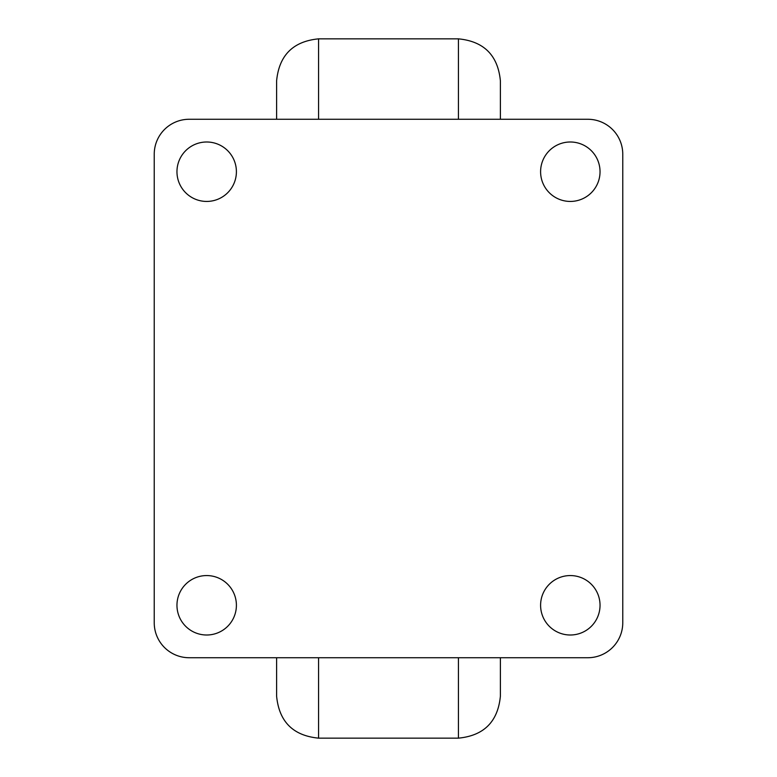 <?xml version="1.0" encoding="UTF-8"?>
<svg xmlns="http://www.w3.org/2000/svg" width="777" height="777" viewBox="0 0 777 777"><rect width="100%" height="100%" fill="white"/><g stroke="black" fill="none" stroke-linecap="round" stroke-linejoin="round"><path stroke-width="1.17" d="M600.038 605.283A29.72 29.72 0 0 1 570.318 635.003A29.72 29.72 0 0 1 540.598 605.283A29.72 29.72 0 0 1 570.318 575.563A29.72 29.72 0 0 1 600.038 605.283M236.402 605.283A29.72 29.72 0 0 1 206.682 635.003A29.72 29.72 0 0 1 176.962 605.283A29.72 29.72 0 0 1 206.682 575.563A29.72 29.72 0 0 1 236.402 605.283M236.402 171.717A29.72 29.72 0 0 1 206.682 201.437A29.72 29.72 0 0 1 176.962 171.717A29.72 29.72 0 0 1 206.682 141.997A29.72 29.72 0 0 1 236.402 171.717M600.038 171.717A29.72 29.72 0 0 1 570.318 201.437A29.72 29.72 0 0 1 540.598 171.717A29.72 29.72 0 0 1 570.318 141.997A29.72 29.72 0 0 1 600.038 171.717M587.801 119.269L189.2 119.269A34.965 34.965 0 0 0 154.234 154.234L154.234 622.765A34.965 34.965 0 0 0 189.2 657.731L587.801 657.731A34.965 34.965 0 0 0 622.765 622.765L622.765 154.234A34.965 34.965 0 0 0 587.801 119.269M500.388 119.269L500.388 80.837L500.388 119.269M276.612 119.269L276.612 80.837L276.612 119.269M318.57 657.731L318.57 738.15L458.43 738.15C483.916 735.664 497.902 721.678 500.388 696.192L500.388 657.731M276.612 657.731L276.612 696.192C279.098 721.678 293.084 735.664 318.57 738.15M458.43 119.269L458.43 38.85C483.916 41.336 497.902 55.322 500.388 80.808M276.612 80.808C279.098 55.322 293.084 41.336 318.57 38.85L318.57 119.269M458.43 738.15L458.43 657.731M318.57 38.85L458.43 38.85"/></g></svg>
